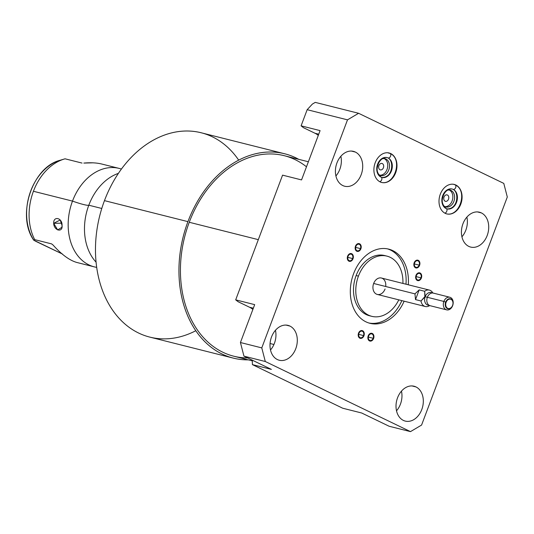 <?xml version="1.0" encoding="UTF-8"?>
<svg xmlns="http://www.w3.org/2000/svg" width="534" height="534" viewBox="0 0 534 534"><rect width="100%" height="100%" fill="white"/><g stroke="black" fill="none" stroke-linecap="round" stroke-linejoin="round"><path stroke-width="0.8" d="M303.506 127.706L314.967 133.24A26.473 19.645 -75.9 0 1 318.284 135.402A26.473 19.645 -75.9 0 0 314.967 133.24L303.506 127.706L301.096 125.837L303.506 127.706M238.097 301.717L249.558 307.25A26.473 19.645 -75.9 0 1 252.876 309.42A26.473 19.645 -75.9 0 0 249.558 307.25L238.097 301.717L235.688 299.854L238.097 301.717M315.24 102.381L312.397 104.057L307.163 109.697L301.096 125.837L320.086 130.616L301.55 179.918L320.086 130.616L301.096 125.837L307.163 109.697L312.397 104.057L315.24 102.381L358.594 113.288L347.5 119.85L307.163 109.697L347.5 119.85L261.78 347.894L265.298 361.511L410.486 431.619L421.58 425.064L507.3 197.013L503.789 183.396L358.594 113.288L503.789 183.396L507.3 197.013L421.58 425.064L410.486 431.619L265.298 361.511L243.945 356.138L240.433 342.521L254.678 304.634L240.433 342.521L261.78 347.894L347.5 119.85L358.594 113.288L315.24 102.381M252.308 360.871L233.745 356.198A103.382 76.709 -75.9 0 1 189.25 222.271L258.322 239.653L189.25 222.271A103.382 76.709 -75.9 0 1 284.195 155.681L308.378 161.762M284.675 153.779A105.345 78.164 104.1 0 1 298.766 159.346A105.345 78.164 104.1 0 0 187.928 221.637A105.345 78.164 104.1 0 0 248.31 359.863A105.345 78.164 104.1 0 1 233.265 358.107A105.345 78.164 104.1 0 1 187.928 221.637L104.464 200.637A105.345 78.164 -75.9 0 1 201.211 132.779L284.675 153.779A105.345 78.164 104.1 0 0 187.928 221.637L104.464 200.637A105.345 78.164 104.1 0 0 112.974 310.675A105.345 78.164 104.1 0 0 195.784 330.733M247.663 357.934A103.382 76.709 -75.9 0 1 189.25 222.271A103.382 76.709 -75.9 0 1 306.483 166.788M238.698 160.153A105.345 78.164 104.1 0 0 104.464 200.637A105.345 78.164 -75.9 0 0 149.807 337.108L233.265 358.107M86.128 242.91L86.054 242.616A50.777 37.674 -75.9 0 0 96.067 262.154A50.777 37.674 -75.9 0 1 88.811 205.21L101.78 208.474L88.811 205.21A50.777 37.674 -75.9 0 1 118.401 173.376A50.777 37.674 -75.9 0 0 100.339 185.845L100.546 185.618M86.054 242.616A50.777 37.674 -75.9 0 1 88.811 205.21A21.126 2.143 20.6 0 1 72.497 201.104A50.777 37.674 104.1 0 1 119.129 168.397A50.777 37.674 104.1 0 1 121.418 169.078A50.777 37.674 104.1 0 0 72.497 201.104A21.126 2.143 -159.4 0 0 88.811 205.21A50.777 37.674 -75.9 0 1 100.339 185.845M94.351 266.88A50.777 37.674 104.1 0 1 72.497 201.104L33.422 191.272A50.777 37.674 -75.9 0 1 65.075 158.812L82.022 163.07L65.075 158.812A50.777 37.674 104.1 0 0 64.287 159.032A50.777 37.674 104.1 0 0 33.422 191.272A50.777 37.674 104.1 0 0 34.697 239.639L51.644 243.898L53.046 245.019C61.664 254.638 69.654 260.472 77.009 262.521C69.654 260.472 61.664 254.638 53.046 245.019L51.644 243.898L34.697 239.639A50.777 37.674 -75.9 0 1 33.422 191.272L72.497 201.104A50.777 37.674 104.1 0 0 96.687 267.367A50.777 37.674 104.1 0 1 94.351 266.88L77.19 262.561M62.051 225.415C62.438 217.899 53.367 215.596 53.687 223.312C53.887 230.688 62.959 232.984 62.051 225.415L60.188 219.988L53.687 223.312L61.724 223.199L53.687 223.312L57.659 229.927L61.904 227.33L62.051 225.415M33.762 240.187A48.347 35.871 -75.9 0 1 29.844 193.468A48.347 35.871 -75.9 0 1 60.108 160.273A48.347 35.871 104.1 0 0 29.844 193.468A48.347 35.871 104.1 0 0 33.762 240.187L62.511 254.071L35.671 241.281L33.762 240.187L34.697 239.639L33.762 240.187M92.896 162.823L83.845 163.084C90.82 162.443 96.941 162.79 102.194 164.138M282.566 175.145L235.688 299.854L254.678 304.634L235.688 299.854L282.566 175.145L301.55 179.918L282.566 175.145M380.008 169.759A3.317 2.463 104.1 0 0 380.355 169.885A3.317 2.463 104.1 0 0 383.485 167.509A3.317 2.463 104.1 0 0 382.331 163.578L381.61 163.397L382.331 163.578A3.317 2.463 -75.9 0 1 383.405 167.749A3.317 2.463 -75.9 0 1 380.008 169.759A3.317 2.463 -75.9 0 1 378.933 165.587A3.317 2.463 -75.9 0 1 382.331 163.578A3.317 2.463 104.1 0 0 381.977 163.451A3.317 2.463 104.1 0 0 378.846 165.827A3.317 2.463 104.1 0 0 380.008 169.759M445.062 206.651A8.664 6.428 104.1 0 0 452.498 199.716A8.664 6.428 104.1 0 0 449.308 190.037A8.664 6.428 104.1 0 0 449.248 190.011A8.664 6.428 -75.9 0 1 449.308 190.037A8.664 6.428 -75.9 0 1 452.498 199.716A8.664 6.428 -75.9 0 1 445.062 206.651M447.439 195.017A3.317 2.463 -75.9 0 1 448.513 199.189A3.317 2.463 -75.9 0 1 445.116 201.198A3.317 2.463 -75.9 0 1 444.041 197.026A3.317 2.463 -75.9 0 1 447.439 195.017L446.711 194.837L447.439 195.017A3.317 2.463 104.1 0 0 447.085 194.89A3.317 2.463 104.1 0 0 443.954 197.266A3.317 2.463 104.1 0 0 445.116 201.198A3.317 2.463 104.1 0 0 445.463 201.325A3.317 2.463 104.1 0 0 448.593 198.948A3.317 2.463 104.1 0 0 447.439 195.017M379.954 175.205A8.664 6.428 104.1 0 0 387.39 168.277A8.664 6.428 104.1 0 0 384.2 158.598A8.664 6.428 104.1 0 0 384.14 158.571A8.664 6.428 -75.9 0 1 384.2 158.598A8.664 6.428 -75.9 0 1 387.39 168.277A8.664 6.428 -75.9 0 1 379.954 175.205M445.002 206.618A8.664 6.428 104.1 0 0 445.923 206.952A8.664 6.428 104.1 0 0 454.094 200.751A8.664 6.428 104.1 0 0 451.07 190.478L449.308 190.037L451.07 190.478A8.664 6.428 -75.9 0 1 453.88 201.371A8.664 6.428 -75.9 0 1 445.002 206.618A8.664 6.428 -75.9 0 1 443.374 205.383A8.664 6.428 104.1 0 0 445.002 206.618M385.962 159.039A8.664 6.428 -75.9 0 1 388.772 169.932A8.664 6.428 -75.9 0 1 379.894 175.179A8.664 6.428 -75.9 0 1 378.266 173.944A8.664 6.428 104.1 0 0 379.894 175.179A8.664 6.428 104.1 0 0 380.815 175.512A8.664 6.428 104.1 0 0 388.986 169.311A8.664 6.428 104.1 0 0 385.962 159.039L384.2 158.598L385.962 159.039A8.664 6.428 104.1 0 0 385.041 158.705A8.664 6.428 104.1 0 0 382.057 158.885A8.664 6.428 -75.9 0 1 385.962 159.039M447.165 190.324A8.664 6.428 -75.9 0 1 451.07 190.478A8.664 6.428 104.1 0 0 450.149 190.144A8.664 6.428 104.1 0 0 447.165 190.324M388.251 152.958L389.853 153.358A15.199 11.281 104.1 0 0 388.692 152.898A15.199 11.281 -75.9 0 1 389.853 153.358A2.47 1.635 115.8 0 1 390.067 153.438A2.47 1.635 115.8 0 1 390.534 156.222A2.47 1.635 115.8 0 1 388.125 157.964A10.259 7.609 -75.9 0 1 391.702 170.119A10.259 7.609 -75.9 0 1 382.03 177.462A10.259 7.609 104.1 0 0 391.702 170.119A10.259 7.609 104.1 0 0 388.125 157.964A2.47 1.635 115.8 0 1 387.918 157.884A2.47 1.635 -64.2 0 0 388.125 157.964A10.259 7.609 104.1 0 0 387.037 157.57A10.259 7.609 -75.9 0 1 388.125 157.964A2.47 1.635 -64.2 0 0 390.534 156.222A2.47 1.635 -64.2 0 0 390.067 153.438A2.47 1.635 -64.2 0 0 389.853 153.358M389.96 153.385L390.754 153.585A15.199 11.281 104.1 0 0 389.146 153.004A15.199 11.281 104.1 0 0 374.815 163.878A15.199 11.281 104.1 0 0 380.115 181.894A15.199 11.281 104.1 0 0 381.73 182.481A15.199 11.281 104.1 0 0 396.061 171.601A15.199 11.281 104.1 0 0 390.754 153.585L389.96 153.385M380.942 177.068A2.47 1.635 115.8 0 1 381.156 177.141A2.47 1.635 -64.2 0 0 380.942 177.068A10.259 7.609 -75.9 0 1 377.364 164.906A10.259 7.609 -75.9 0 1 387.037 157.57L387.918 157.884A2.47 1.635 115.8 0 1 387.784 157.81M387.037 157.57C382.164 156.929 378.452 161.956 377.765 165.84C376.263 169.992 377.391 173.764 381.156 177.141A2.47 1.635 115.8 0 1 381.75 179.591A2.47 1.635 115.8 0 1 379.714 181.687A2.47 1.635 -64.2 0 0 381.75 179.591A2.47 1.635 -64.2 0 0 381.156 177.141L382.03 177.462A10.259 7.609 104.1 0 1 381.289 177.215M277.36 359.549A17.976 13.337 -75.9 0 1 271.532 336.961A17.976 13.337 -75.9 0 1 289.942 326.074A17.976 13.337 -75.9 0 1 295.776 348.669A17.976 13.337 -75.9 0 1 277.36 359.549A17.976 13.337 104.1 0 0 279.269 360.243A17.976 13.337 104.1 0 0 296.216 347.38A17.976 13.337 104.1 0 0 289.942 326.074A17.976 13.337 104.1 0 0 288.04 325.38A17.976 13.337 104.1 0 0 271.085 338.242A17.976 13.337 104.1 0 0 277.36 359.549M403.377 420.405A17.976 13.337 -75.9 0 1 397.543 397.81A17.976 13.337 -75.9 0 1 415.959 386.923A17.976 13.337 -75.9 0 1 421.787 409.518A17.976 13.337 -75.9 0 1 403.377 420.405A17.976 13.337 104.1 0 0 405.279 421.092A17.976 13.337 104.1 0 0 422.234 408.23A17.976 13.337 104.1 0 0 415.959 386.923A17.976 13.337 104.1 0 0 414.05 386.229A17.976 13.337 104.1 0 0 397.102 399.098A17.976 13.337 104.1 0 0 403.377 420.405M342.768 185.538A17.976 13.337 -75.9 0 1 336.934 162.943A17.976 13.337 -75.9 0 1 355.35 152.056A17.976 13.337 -75.9 0 1 361.184 174.651A17.976 13.337 -75.9 0 1 342.768 185.538A17.976 13.337 104.1 0 0 344.67 186.232A17.976 13.337 104.1 0 0 361.625 173.363A17.976 13.337 104.1 0 0 355.35 152.056A17.976 13.337 104.1 0 0 353.448 151.362A17.976 13.337 104.1 0 0 336.493 164.232A17.976 13.337 104.1 0 0 342.768 185.538M468.785 246.388A17.976 13.337 -75.9 0 1 462.951 223.793A17.976 13.337 -75.9 0 1 481.368 212.912A17.976 13.337 -75.9 0 1 487.195 235.501A17.976 13.337 -75.9 0 1 468.785 246.388A17.976 13.337 104.1 0 0 470.688 247.082A17.976 13.337 104.1 0 0 487.635 234.219A17.976 13.337 104.1 0 0 481.368 212.912A17.976 13.337 104.1 0 0 479.459 212.218A17.976 13.337 104.1 0 0 462.511 225.081A17.976 13.337 104.1 0 0 468.785 246.388M380.115 181.894A15.199 11.281 -75.9 0 1 375.188 162.79A15.199 11.281 -75.9 0 1 390.754 153.585A15.199 11.281 -75.9 0 1 395.687 172.689A15.199 11.281 -75.9 0 1 380.115 181.894M445.222 213.333A15.199 11.281 -75.9 0 1 440.296 194.229A15.199 11.281 -75.9 0 1 455.862 185.024A15.199 11.281 -75.9 0 1 460.795 204.128A15.199 11.281 -75.9 0 1 445.222 213.333A15.199 11.281 104.1 0 0 446.838 213.92A15.199 11.281 104.1 0 0 461.169 203.04A15.199 11.281 104.1 0 0 455.862 185.024A15.199 11.281 104.1 0 0 454.254 184.444A15.199 11.281 104.1 0 0 439.923 195.317A15.199 11.281 104.1 0 0 445.222 213.333M358.948 333.363A3.384 2.51 -75.9 0 1 362.419 331.314A3.384 2.51 -75.9 0 1 363.514 335.566A3.384 2.51 -75.9 0 1 360.049 337.615A3.384 2.51 -75.9 0 1 358.948 333.363A3.384 2.51 104.1 0 0 360.41 337.748A3.384 2.51 104.1 0 0 363.514 335.566A3.384 2.51 104.1 0 0 362.059 331.18A3.384 2.51 104.1 0 0 358.948 333.363M368.607 336.08A3.384 2.51 -75.9 0 1 372.078 334.03A3.384 2.51 -75.9 0 1 373.173 338.289A3.384 2.51 -75.9 0 1 369.708 340.338A3.384 2.51 -75.9 0 1 368.607 336.08A3.384 2.51 104.1 0 0 370.062 340.465A3.384 2.51 104.1 0 0 373.173 338.289A3.384 2.51 104.1 0 0 371.717 333.904A3.384 2.51 104.1 0 0 368.607 336.08M416.393 275.617A3.384 2.51 -75.9 0 1 419.858 273.568A3.384 2.51 -75.9 0 1 420.959 277.827A3.384 2.51 -75.9 0 1 417.488 279.876A3.384 2.51 -75.9 0 1 416.393 275.617A3.384 2.51 104.1 0 0 417.848 280.003A3.384 2.51 104.1 0 0 420.959 277.827A3.384 2.51 104.1 0 0 419.504 273.441A3.384 2.51 104.1 0 0 416.393 275.617M414.598 262.948A3.384 2.51 -75.9 0 1 418.062 260.899A3.384 2.51 -75.9 0 1 419.163 265.151A3.384 2.51 -75.9 0 1 415.692 267.207A3.384 2.51 -75.9 0 1 414.598 262.948A3.384 2.51 104.1 0 0 416.053 267.334A3.384 2.51 104.1 0 0 419.163 265.151A3.384 2.51 104.1 0 0 417.708 260.766A3.384 2.51 104.1 0 0 414.598 262.948M355.898 246.408A3.384 2.51 -75.9 0 1 359.362 244.358A3.384 2.51 -75.9 0 1 360.463 248.61A3.384 2.51 -75.9 0 1 356.992 250.66A3.384 2.51 -75.9 0 1 355.898 246.408A3.384 2.51 104.1 0 0 357.353 250.793A3.384 2.51 104.1 0 0 360.463 248.61A3.384 2.51 104.1 0 0 359.008 244.225A3.384 2.51 104.1 0 0 355.898 246.408M348.034 256.353A3.384 2.51 -75.9 0 1 351.499 254.304A3.384 2.51 -75.9 0 1 352.6 258.556A3.384 2.51 -75.9 0 1 349.129 260.605A3.384 2.51 -75.9 0 1 348.034 256.353A3.384 2.51 104.1 0 0 349.49 260.739A3.384 2.51 104.1 0 0 352.6 258.556A3.384 2.51 104.1 0 0 351.145 254.171A3.384 2.51 104.1 0 0 348.034 256.353M404.138 301.189A38.254 28.382 -75.9 0 1 365.062 321.388A38.254 28.382 -75.9 0 1 353.568 273.775A38.254 28.382 -75.9 0 1 387.711 248.911A38.254 28.382 -75.9 0 1 408.27 284.776A38.254 28.382 104.1 0 0 388.699 249.131A38.254 28.382 104.1 0 0 353.568 273.775A38.254 28.382 104.1 0 0 370.029 323.33A38.254 28.382 104.1 0 0 404.138 301.189M370.656 316.008A31.045 23.035 104.1 0 1 356.138 275.544A31.045 23.035 -75.9 0 1 384.647 255.552A31.045 23.035 -75.9 0 1 385.782 255.879A31.045 23.035 104.1 0 0 356.138 275.544L358.427 276.125A31.045 23.035 104.1 0 1 386.936 256.126A31.045 23.035 104.1 0 1 402.916 283.427A31.045 23.035 104.1 0 0 385.535 255.833A31.045 23.035 104.1 0 0 358.427 276.125A31.045 23.035 104.1 0 0 367.218 314.453A31.045 23.035 104.1 0 0 398.791 299.848A31.045 23.035 104.1 0 1 371.791 316.335L369.501 315.761A31.045 23.035 -75.9 0 1 356.138 275.544L358.427 276.125A31.045 23.035 104.1 0 0 371.791 316.335M385.067 288.987A8.464 6.281 -75.9 0 1 376.403 294.114A8.464 6.281 -75.9 0 1 373.653 283.474A8.464 6.281 -75.9 0 1 381.43 278.02A8.464 6.281 -75.9 0 1 385.695 286.504M286.03 325.086L289.942 326.074L286.03 325.086M335.906 175.953A17.976 13.337 104.1 0 0 340.859 156.268A17.976 13.337 -75.9 0 1 335.906 175.953M461.923 236.809A17.976 13.337 104.1 0 0 466.876 217.118A17.976 13.337 -75.9 0 1 461.923 236.809M271.385 369.388L243.945 356.138L240.433 342.521L261.78 347.894L265.298 361.511L243.945 356.138L271.385 369.388L252.402 364.615L342.715 408.223L361.698 413.002L389.139 426.252L361.698 413.002L342.715 408.223L252.402 364.615L252.288 360.17L252.402 364.615L271.385 369.388M270.498 349.97A17.976 13.337 104.1 0 0 275.451 330.279A17.976 13.337 -75.9 0 1 270.498 349.97M396.515 410.82A17.976 13.337 104.1 0 0 401.468 391.135A17.976 13.337 -75.9 0 1 396.515 410.82M389.139 426.252L410.486 431.619L389.139 426.252M270.064 343.522L273.935 344.497L270.064 343.522M253.336 308.198L249.558 307.25L253.336 308.198M318.738 134.188L314.967 133.24L318.738 134.188M412.048 385.942L415.959 386.923L412.048 385.942M351.439 151.075L355.35 152.056L351.439 151.075M477.456 211.925L481.368 212.912L477.456 211.925M455.068 184.824L455.862 185.024L455.068 184.824M446.05 208.507A2.47 1.635 115.8 0 1 446.264 208.58A2.47 1.635 -64.2 0 0 446.05 208.507A10.259 7.609 -75.9 0 1 442.472 196.345A10.259 7.609 -75.9 0 1 452.144 189.009L453.026 189.33A2.47 1.635 -64.2 0 0 453.233 189.403A10.259 7.609 -75.9 0 1 456.81 201.558A10.259 7.609 -75.9 0 1 447.138 208.901A10.259 7.609 104.1 0 0 456.81 201.558A10.259 7.609 104.1 0 0 453.233 189.403A2.47 1.635 115.8 0 1 453.026 189.33A2.47 1.635 115.8 0 1 452.892 189.25M454.961 184.797A15.199 11.281 104.1 0 0 453.8 184.337A15.199 11.281 -75.9 0 1 454.961 184.797A2.47 1.635 115.8 0 1 455.175 184.877A2.47 1.635 115.8 0 1 455.642 187.661A2.47 1.635 115.8 0 1 453.233 189.403A10.259 7.609 104.1 0 0 452.144 189.009A10.259 7.609 -75.9 0 1 453.233 189.403A2.47 1.635 -64.2 0 0 455.642 187.661A2.47 1.635 -64.2 0 0 455.175 184.877A2.47 1.635 -64.2 0 0 454.961 184.797M452.144 189.009C447.272 188.368 443.56 193.395 442.873 197.28C441.371 201.438 442.499 205.203 446.264 208.58A2.47 1.635 115.8 0 1 446.858 211.03A2.47 1.635 115.8 0 1 444.822 213.126A2.47 1.635 -64.2 0 0 446.858 211.03A2.47 1.635 -64.2 0 0 446.264 208.58L447.138 208.901A10.259 7.609 104.1 0 1 446.397 208.661M425.271 306.509L377.298 294.441A8.464 6.281 -75.9 0 1 373.653 283.474L414.965 293.867L415.519 299.601L421.012 300.982A8.464 6.281 104.1 0 0 425.271 306.509A8.464 6.281 104.1 0 0 429.65 305.582A8.464 6.281 -75.9 0 1 421.012 300.982L425.164 296.737A6.501 4.819 104.1 0 0 429.102 305.261M415.519 299.601L414.965 293.867L419.17 289.895L415.519 299.601L419.17 289.895L414.965 293.867L373.653 283.474A8.464 6.281 -75.9 0 1 381.43 278.02L429.396 290.096A8.464 6.281 104.1 0 0 424.657 291.277L419.17 289.895L424.657 291.277L424.857 296.637L421.012 300.982L415.519 299.601M432.186 293.006A6.501 4.819 104.1 0 0 425.164 296.737L424.657 291.277A8.464 6.281 -75.9 0 1 432.814 292.966A8.464 6.281 104.1 0 0 429.396 290.096M446.664 309.867L427.961 305.161A6.501 4.819 -75.9 0 1 425.164 296.737L443.867 301.45L425.164 296.737A6.501 4.819 -75.9 0 1 431.132 292.552L449.842 297.258A6.501 4.819 104.1 0 0 443.867 301.45A6.501 4.819 104.1 0 0 446.664 309.867A6.501 4.819 104.1 0 0 452.638 305.682A6.501 4.819 104.1 0 0 449.842 297.258M443.867 301.45L446.11 302.277A4.806 3.564 104.1 0 0 447.672 308.318A4.806 3.564 104.1 0 0 452.592 305.408L452.638 305.682A6.501 4.819 -75.9 0 1 445.977 309.613A6.501 4.819 -75.9 0 1 443.867 301.45A6.501 4.819 -75.9 0 1 450.529 297.511A6.501 4.819 -75.9 0 1 452.638 305.682L452.592 305.408A4.806 3.564 104.1 0 0 451.036 299.36A4.806 3.564 104.1 0 0 446.11 302.277L443.867 301.45M452.592 305.408A4.806 3.564 104.1 0 0 451.036 299.36A4.806 3.564 104.1 0 0 446.11 302.277A4.806 3.564 104.1 0 0 447.672 308.318A4.806 3.564 104.1 0 0 452.592 305.408M358.701 334.351L363.514 335.566L358.701 334.351M368.36 337.074L373.173 338.289L368.36 337.074M416.146 276.612L420.959 277.827L416.146 276.612M414.344 263.943L419.163 265.151L414.344 263.943M355.644 247.396L360.463 248.61L355.644 247.396M347.788 257.348L352.6 258.556L347.788 257.348M401.855 300.615A38.254 28.382 -75.9 0 1 368.894 323.01A38.254 28.382 -75.9 0 0 401.855 300.615M387.544 248.877A38.254 28.382 -75.9 0 1 405.98 284.201A38.254 28.382 -75.9 0 0 387.544 248.877M434.022 293.36A6.501 4.819 104.1 0 0 427.36 297.291A6.501 4.819 104.1 0 0 429.469 305.461M447.332 308.579A5.146 3.818 104.1 0 0 447.879 308.772A5.146 3.818 104.1 0 0 452.605 305.461A5.146 3.818 104.1 0 0 450.936 298.993A5.146 3.818 104.1 0 0 450.389 298.793A5.146 3.818 104.1 0 0 445.663 302.111A5.146 3.818 104.1 0 0 447.332 308.579M418.276 260.332A3.992 2.964 104.1 0 0 417.855 260.178A3.992 2.964 104.1 0 0 414.09 263.035A3.992 2.964 104.1 0 0 415.479 267.774A3.992 2.964 104.1 0 0 415.906 267.928A3.992 2.964 104.1 0 0 419.671 265.064A3.992 2.964 104.1 0 0 418.276 260.332M420.071 273.001A3.992 2.964 104.1 0 0 419.651 272.847A3.992 2.964 104.1 0 0 415.886 275.704A3.992 2.964 104.1 0 0 417.281 280.443A3.992 2.964 104.1 0 0 417.701 280.597A3.992 2.964 104.1 0 0 421.466 277.733A3.992 2.964 104.1 0 0 420.071 273.001M372.291 333.463A3.992 2.964 104.1 0 0 371.864 333.309A3.992 2.964 104.1 0 0 368.1 336.173A3.992 2.964 104.1 0 0 369.495 340.906A3.992 2.964 104.1 0 0 369.915 341.059A3.992 2.964 104.1 0 0 373.687 338.202A3.992 2.964 104.1 0 0 372.291 333.463M362.633 330.746A3.992 2.964 104.1 0 0 362.206 330.586A3.992 2.964 104.1 0 0 358.441 333.45A3.992 2.964 104.1 0 0 359.836 338.182A3.992 2.964 104.1 0 0 360.256 338.336A3.992 2.964 104.1 0 0 364.028 335.479A3.992 2.964 104.1 0 0 362.633 330.746M351.712 253.737A3.992 2.964 104.1 0 0 351.292 253.583A3.992 2.964 104.1 0 0 347.527 256.44A3.992 2.964 104.1 0 0 348.922 261.173A3.992 2.964 104.1 0 0 349.343 261.326A3.992 2.964 104.1 0 0 353.108 258.469A3.992 2.964 104.1 0 0 351.712 253.737M359.576 243.791A3.992 2.964 104.1 0 0 359.155 243.631A3.992 2.964 104.1 0 0 355.384 246.494A3.992 2.964 104.1 0 0 356.779 251.227A3.992 2.964 104.1 0 0 357.206 251.381A3.992 2.964 104.1 0 0 360.971 248.524A3.992 2.964 104.1 0 0 359.576 243.791M33.769 240.22C16.26 215.783 32.234 167.008 60.108 160.273L64.287 159.032M119.129 168.397L101.967 164.078M387.918 157.884C394.125 160.627 393.044 177.648 382.03 177.462M388.245 152.777L390.067 153.438C403.237 159.012 394.513 186.419 380.829 182.254M453.026 189.33C459.233 192.066 458.152 209.088 447.138 208.901M453.353 184.217L455.175 184.877C468.345 190.451 459.62 217.859 445.937 213.693M386.936 256.126L384.647 255.552"/></g></svg>
